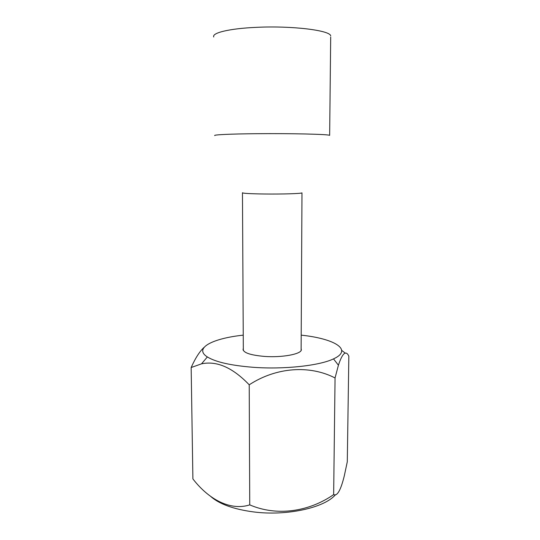 <?xml version="1.0" encoding="UTF-8"?>
<svg xmlns="http://www.w3.org/2000/svg" width="540" height="540" viewBox="0 0 540 540"><rect width="100%" height="100%" fill="white"/><g stroke="black" fill="none" stroke-linecap="round" stroke-linejoin="round"><path stroke-width="0.81" d="M242.46 192.719C242.474 193.354 249.791 193.786 264.404 194.009C282.15 194.238 301.57 193.617 301.982 192.868L301.118 350.48M214.792 135.594C212.78 134.784 230.209 133.927 256.601 133.697C291.465 133.346 329.144 134.285 329.65 135.371L330.689 37.017M213.752 36.99C211.667 32.906 229.385 28.519 256.291 27.351C291.85 25.562 330.244 30.355 330.703 35.863M243.243 335.144C212.699 338.391 193.388 348.125 207.347 356.94C215.669 362.057 230.904 365.506 253.058 367.288C284.013 369.623 319.572 365.675 333.504 358.884C353.565 349.765 334.287 338.594 301.199 335.144M204.039 347.423C199.651 351.419 195.359 358.121 191.16 367.524L201.535 363.839C216.817 360.605 232.706 367.592 249.217 384.804L249.743 504.873C231.032 510.948 209.304 500.162 192.895 478.919L191.16 367.524M210.836 496.571C219.517 504.158 233.766 509.281 253.591 511.927C286.841 516.247 324.682 507.715 335.488 494.708M249.217 384.804C276.122 367.234 309.528 364.79 335.057 377.96L338.418 365.209C342.434 353.025 345.911 350.008 348.84 356.15L347.288 461.795L344.338 475.693C340.808 490.145 337.244 496.449 333.653 494.606C308.786 511.88 276.635 516.483 249.743 504.873M301.124 348.523L301.34 349.933C300.908 354.213 281.921 357.716 264.58 356.427C250.29 355.165 243.135 352.714 243.101 349.076L243.317 348.523M335.057 377.96L333.653 494.606M345.35 353.221L341.726 350.399M243.331 350.48L242.46 192.868M207.347 356.94L201.535 363.839M243.101 349.076L243.108 349.927M333.504 358.884L338.418 365.209"/></g></svg>
